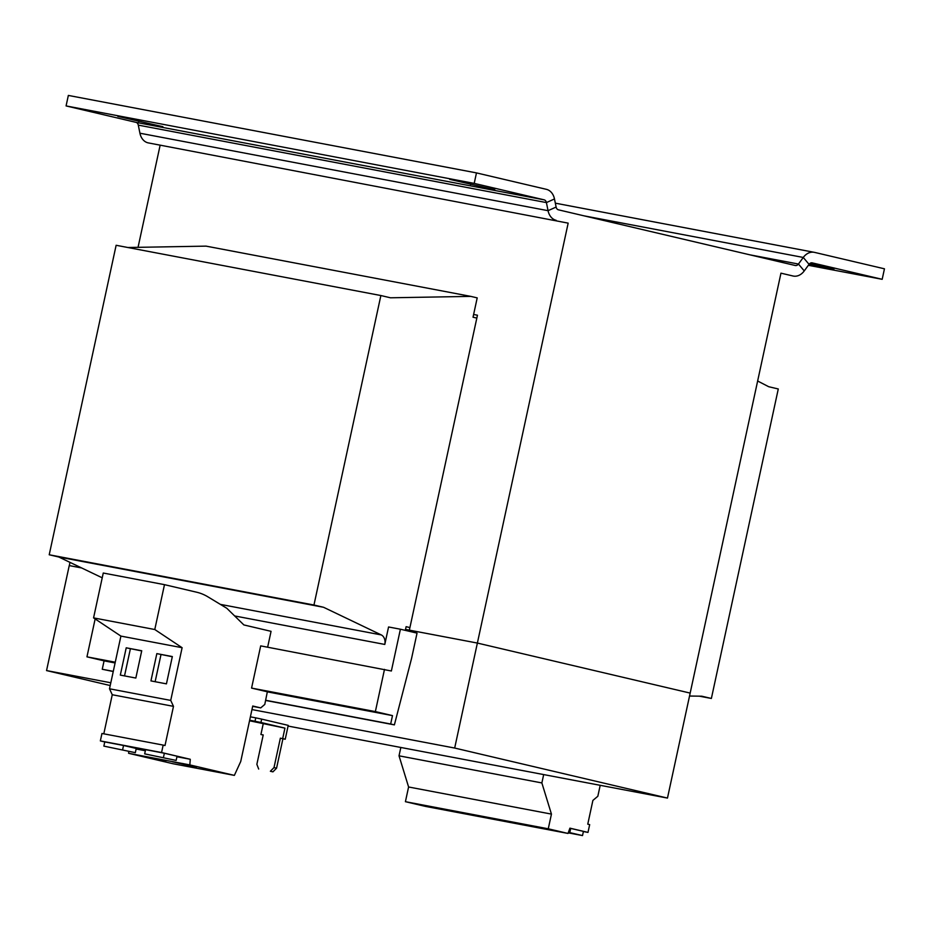 <?xml version="1.0" encoding="UTF-8"?>
<svg xmlns="http://www.w3.org/2000/svg" width="931" height="931" viewBox="0 0 931 931"><rect width="100%" height="100%" fill="white"/><g stroke="black" fill="none" stroke-linecap="round" stroke-linejoin="round"><path stroke-width="1.4" d="M117.772 116.352L162.867 126.686L117.772 116.352M449.72 179.369L494.815 189.691L449.72 179.369M196.348 767.144L172.666 761.826L196.348 767.144M165.741 761.325L142.059 756.019L165.741 761.325M520.371 823.632L538.874 827.787L520.371 823.632M499.959 819.757L518.462 823.912L499.959 819.757M479.558 815.882L498.062 820.036L479.558 815.882M438.745 808.143L457.249 812.286L438.745 808.143M418.333 804.268L436.837 808.411L418.333 804.268M459.146 812.007L477.65 816.161L459.146 812.007M540.783 827.508L559.275 831.651L540.783 827.508M543.681 774.58L541.865 782.936L551.443 814.101L548.266 828.799L568.003 833.443L569.923 828.159L587.985 832.407L589.672 824.622L587.764 824.168L592.896 800.404L597.83 796.273L600.204 785.31M392.486 715.613L390.671 724.004L394.383 724.877L411.595 658.322L417.041 633.127L400.4 629.216L391.369 670.995L260.692 645.881L251.568 688.09L375.368 711.587L392.486 715.613L267.325 691.849M384.491 669.377L375.368 711.587M689.534 696.027L701.776 696.202L711.377 698.459L778.281 388.972L768.692 386.714L757.636 381M476.823 318.099L473.029 317.203L477.207 297.885L470.807 296.384L390.473 297.792L380.872 295.534L313.956 605.022L323.557 607.28L381.245 634.907L220.356 604.37M400.4 629.216L388.564 626.97L384.794 644.438A8.6 6.575 100.7 0 0 381.245 634.907M405.322 630.368L406.114 626.679L409.919 627.575M380.872 295.534L116.131 245.284L49.215 554.771L58.816 557.017L102.224 577.814M470.807 296.384L206.065 246.133L127.826 247.506M267.639 647.196L271.061 631.334L243.864 624.934L226.78 608.257L207.892 596.829A64.46 49.285 -79.3 0 0 196.685 592.221L164.484 584.656L154.779 629.519L182.115 647.708L170.722 700.403L173.48 706.35L165.008 745.522L163.169 745.091L161.563 752.527L190.273 759.277L189.831 764.91L234.368 775.383L240.733 761.488L252.732 706.012L260.738 707.886L264.788 704.43L267.337 691.791L251.568 688.09M115.258 662.209L86.955 656.844L104.074 660.859L102.259 669.261L113.245 671.519M95.148 618.952L86.955 656.844M115.095 662.953L104.074 660.859M390.671 724.004L265.626 700.275M113.279 671.356L102.259 669.261M394.383 724.877L265.591 700.438M711.377 698.459L699.309 696.167M313.956 605.022L49.215 554.771M323.557 607.28L58.816 557.017M808.352 265.3L882.181 279.312L884.45 268.815L814.555 252.382A15.036 11.498 -79.3 0 0 814.183 252.313A15.036 11.498 -79.3 0 0 803.267 257.456L798.449 264.043A4.294 3.282 100.7 0 1 795.33 265.51A4.294 3.282 100.7 0 1 795.225 265.486L558.437 209.824A4.294 3.282 100.7 0 1 556.121 207.066L554.48 198.955A15.036 11.498 -79.3 0 0 546.369 189.33L476.474 172.898L474.205 183.395L66.078 105.925L135.973 122.357A4.294 3.282 100.7 0 1 138.288 125.115L139.929 133.214A15.036 11.498 -79.3 0 0 148.041 142.85L568.166 223.137L148.041 142.85M556.121 207.066L548.056 210.685L546.416 202.586A4.294 3.282 -79.3 0 0 544.1 199.828L474.205 183.395M476.474 172.898L68.347 95.428L66.078 105.925M139.929 133.214L548.056 210.685A15.036 11.498 100.7 0 0 556.168 220.321M809.761 263.578L833.99 269.431L809.772 264.451L809.947 263.624M809.097 264.288L809.772 264.451M882.181 279.312L812.076 262.845M584.098 215.852L803.267 257.456L809.062 264.334A4.294 3.282 -79.3 0 1 812.181 262.856A4.294 3.282 -79.3 0 1 812.286 262.879M288.075 726.064L667.469 798.076L780.958 273.167L792.956 275.983A15.036 11.498 100.7 0 0 793.328 276.065A15.036 11.498 100.7 0 0 804.244 270.921L809.062 264.334M690.069 693.071L477.382 643.065L409.454 630.171M568.166 223.137L454.677 748.047L251.964 709.562M69.348 565.617L69.953 562.359M138.056 247.32L160.039 145.667M81.602 567.933L69.243 565.594L81.614 567.945M473.611 314.48L477.452 315.213L409.361 630.147M110.207 685.542L46.55 670.576L110.812 682.772M667.469 798.076L454.677 748.047M255.024 721.211L255.757 717.848L261.669 719.116L260.948 722.479L249.671 720.198M282.919 738.783L276.565 768.18L272.934 771.857L270.374 771.252L274.005 767.575L280.359 738.178L285.235 739.226L288.226 725.365L261.669 719.116M255.757 717.848L250.392 716.835M690.162 693.095L477.382 643.065L405.52 629.426M46.55 670.576L69.243 565.594M270.374 771.252L272.934 771.857M280.359 738.178L282.675 738.62L284.944 728.123L249.543 720.78M258.678 769.041L256.863 764.316L263.217 734.931L260.913 734.489L263.182 723.992M284.944 728.123L260.948 722.479M285.235 739.226L282.675 738.62M260.913 734.489L263.194 735.025M274.005 767.575L276.565 768.18M234.368 775.383L173.154 763.769L128.606 753.295L128.757 751.41M104.761 741.949L100.35 740.913L101.956 733.477L163.169 745.091M103.807 733.826L112.255 694.735L109.509 688.789L120.902 636.094L93.566 617.893L103.26 573.03L164.484 584.656M135.332 752.667L136.24 748.466L123.544 745.475L104.772 741.914L103.865 746.115L135.332 752.667L103.865 746.115M100.35 740.913L161.563 752.527M136.124 749.001L145.341 750.747M176.948 756.752L190.273 759.277M176.145 760.406L177.065 756.216L164.356 753.226L145.585 749.664L144.677 753.866L176.145 760.406L144.677 753.866M112.255 694.735L173.48 706.35M109.509 688.789L170.722 700.403M141.733 650.757L126.22 647.813L120.32 675.103L135.833 678.047L141.733 650.757M172.34 656.564L156.839 653.62L150.938 680.91L166.44 683.854L172.34 656.564M120.902 636.094L182.115 647.708M93.566 617.893L154.779 629.519M252.662 706.361L260.738 707.886M128.606 753.295L189.831 764.91M123.544 745.475L122.636 749.676M164.356 753.226L163.449 757.427M400.83 747.465L399.027 755.821L408.593 786.986L405.416 801.684L425.164 806.327L568.003 833.443M541.865 782.936L399.027 755.821M551.443 814.101L408.593 786.986M548.266 828.799L405.416 801.684M587.985 832.407L583.388 831.534M568.41 832.314L582.515 835.572L583.423 831.371L569.9 828.229M582.515 835.572L568.224 832.861M570.715 828.381L569.807 832.582M172.305 656.739L156.839 653.62M160.993 654.598L155.128 681.713M141.698 650.932L126.22 647.813M130.387 648.791L124.521 675.906M384.794 644.438L234.659 615.95M544.1 199.828L135.973 122.357M554.48 198.955L546.416 202.586L138.288 125.115M804.244 270.921L798.449 264.043L749.746 254.803M470.586 184.699L470.772 183.884M138.638 121.693L138.824 120.879M814.183 252.313L555.33 203.167"/></g></svg>
